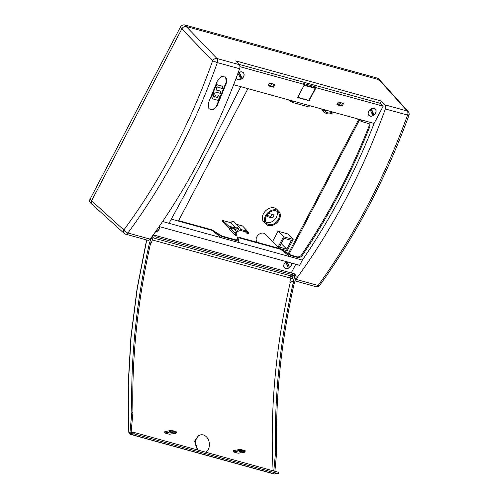 <?xml version="1.0" encoding="UTF-8"?>
<svg xmlns="http://www.w3.org/2000/svg" width="499" height="499" viewBox="0 0 499 499"><rect width="100%" height="100%" fill="white"/><g stroke="black" fill="none" stroke-linecap="round" stroke-linejoin="round"><path stroke-width="0.75" d="M272.248 214.42A1.815 1.347 -45 0 1 269.853 216.192L266.79 215.35M91.741 204.066L90.219 202.544A3.63 2.688 -45 0 1 90.038 199.22L91.591 200.773A3.63 2.688 135 0 0 91.28 201.546M185.765 26.422A3.63 2.688 -45 0 1 186.233 26.503L184.68 24.95A3.63 2.688 135 0 0 180.301 27.295L90.038 199.22M184.68 24.95L377.437 78.131A3.63 2.688 -45 0 1 378.373 78.667L379.895 80.189M279.54 248.502L265.063 234.025A5.632 4.173 135 0 0 258.133 235.054A5.632 4.173 135 0 0 257.104 241.99L257.546 242.433M289.127 254.053L359.38 120.24M288.328 253.561L358.581 119.748M321.624 108.969A9.082 6.73 135 0 0 322.572 110.285L324.637 112.356A9.082 6.73 135 0 0 326.988 113.697A9.082 6.73 135 0 0 333.787 112.325M338.996 104.534A9.082 6.73 135 0 0 338.902 102.158M323.165 109.393A9.082 6.73 135 0 0 324.637 112.356M265.942 224.151L263.871 222.08A9.082 6.73 -45 0 1 264.364 212.268A9.082 6.73 -45 0 1 274.369 207.896A9.082 6.73 -45 0 1 276.714 209.237L278.785 211.308A9.082 6.73 -45 0 1 277.126 222.485A9.082 6.73 -45 0 1 265.942 224.151A9.082 6.73 -45 0 1 266.435 214.339A9.082 6.73 -45 0 1 276.44 209.967A9.082 6.73 -45 0 1 278.785 211.308M231.842 228.006L231.355 228.935L229.733 228.486L230.22 227.556L231.842 228.006L230.463 226.621L236.283 228.23L230.763 222.704A2.545 1.884 -45 0 1 234.193 221.893L239.713 227.413A2.545 1.884 -45 0 1 240.044 229.266L245.864 230.869L247.242 232.253L248.864 232.696L242.539 225.953L236.626 224.325M236.283 228.23A2.545 1.884 -45 0 1 239.713 227.413M248.864 232.696L248.377 233.632L246.749 233.183L245.371 231.804L239.551 230.195A2.545 1.884 -45 0 1 237.212 231.449L236.058 233.651M235.36 235.516A0.911 0.674 -45 0 1 236.638 234.231A0.911 0.674 -45 0 1 235.36 235.516L229.147 229.303A0.911 0.674 -45 0 1 229.359 228.137M230.463 228.692L235.222 233.445A0.911 0.674 -45 0 1 236.046 233.675M235.222 233.445L236.389 231.224A2.545 1.884 -45 0 1 236.121 231.012A2.545 1.884 -45 0 1 235.79 229.16L231.81 228.062M229.733 228.486L222.255 221.425L222.741 220.496L230.763 222.704M230.22 227.556L222.741 220.496M278.118 247.08L283.538 236.751L278.018 231.23L287.642 233.888L293.163 239.408L287.231 250.71L280.893 248.964M272.597 241.553L278.018 231.23M283.538 236.751L293.163 239.408M324.281 109.705A7.99 5.919 135 0 0 325.41 111.583A7.99 5.919 135 0 0 327.475 112.762A7.99 5.919 135 0 0 332.665 112.013M338.06 104.559A7.99 5.919 135 0 0 337.96 102.626M275.953 210.896A7.99 5.919 -45 0 1 278.018 212.081A7.99 5.919 -45 0 1 276.552 221.918A7.99 5.919 -45 0 1 266.716 223.384A7.99 5.919 -45 0 1 267.146 214.745A7.99 5.919 -45 0 1 275.953 210.896M238.403 228.28A1.092 0.805 -45 0 1 238.491 229.783A1.092 0.805 -45 0 1 237.206 228.804A1.092 0.805 -45 0 1 238.403 228.28M245.371 231.804L245.864 230.869M246.749 233.183L247.242 232.253M379.234 79.771A3.63 2.688 135 0 0 378.991 79.684L186.233 26.503C184.474 26.241 183.014 27.027 181.854 28.848L91.591 200.773L123.846 229.939A466.284 297.685 -75.2 0 0 212.611 60.866L217.346 62.606C194.579 126.247 164.757 183.046 127.894 232.996C125.998 232.278 124.65 231.262 123.846 229.939A3.63 2.657 132.1 0 0 124.114 233.345L91.847 204.166L91.591 200.773L181.854 28.848A3.63 2.688 -45 0 1 182.472 27.95M283.987 238.297L291.41 240.343L286.782 249.163L279.359 247.117L283.987 238.297M286.782 249.163L281.205 243.593M328.186 110.778A7.99 5.919 -45 0 1 325.404 110.697A7.99 5.919 -45 0 1 324.55 110.373M265.855 222.174A7.99 5.919 135 0 0 274.481 219.847A7.99 5.919 135 0 0 276.808 211.22M266.822 215.206A1.815 1.347 -45 0 0 267.084 216.416A1.815 1.347 -45 0 0 267.558 216.685L271.406 217.745A1.815 1.347 135 0 0 273.408 216.872A1.815 1.347 135 0 0 273.502 214.907A1.815 1.347 135 0 0 273.034 214.639L269.186 213.578A1.815 1.347 -45 0 0 267.957 213.772M236.582 240.1L237.692 236.956L280.631 248.801L290.724 255.039L298.028 257.054L300.835 255.825A459.903 284.786 -74.6 0 0 369.31 125.392L370.009 126.091L369.74 123.933L361.295 121.425L361.694 120.022L309.517 105.626L308.85 106.954L292.539 102.457L288.129 99.725M370.009 126.091A461.357 285.69 -74.6 0 1 301.533 256.523L298.726 257.752L290.861 255.582L289.956 256.673L237.78 242.277L238.416 241.117L238.952 237.805L280.75 249.332L290.861 255.582M159.137 226.534L299.625 265.293L302.357 260.091L289.956 256.673L280.75 249.332M302.357 260.091A461.357 285.69 -74.6 0 0 374.094 123.446L361.694 120.022M361.295 121.425L356.879 118.693M247.947 88.641L178.405 221.094L212.006 230.37L222.105 236.613L238.416 241.117M222.105 236.613L221.194 237.699L237.78 242.277M233.632 84.693L292.938 101.054L292.539 102.457M292.938 101.054L309.517 105.626M212.006 230.37L221.194 237.699L169.018 223.303C192.427 180.8 216.335 135.248 240.761 86.658M178.636 220.658L211.888 229.833L221.968 236.064L237.156 240.256L237.692 236.956M217.159 105.576L213.291 109.456L208.925 108.788L208.326 103.137L217.533 80.458L221.244 76.428L225.617 77.077L226.378 82.896A470.077 291.085 105.4 0 1 217.159 105.576L216.816 105.227C215.381 108.189 213.329 109.618 210.672 109.512L208.794 108.651M216.816 105.227L226.028 82.547C226.858 80.295 226.677 78.424 225.479 76.946M342.601 103.181L341.391 105.476L337.087 104.291M273.857 84.212L272.654 86.514L268.343 85.323M180.301 27.295L212.611 60.866A3.63 2.607 -43.9 0 1 216.99 58.52A3.63 2.252 105.4 0 1 217.346 62.606L239.595 68.743A3.63 2.252 -74.6 0 0 239.239 64.658L235.728 60.884L381.461 101.091L380.288 103.33L383.151 106.193L316.06 87.681L309.212 100.723L308.869 100.38L315.193 88.329L314.501 87.643L315.025 86.645L316.06 87.681M239.938 66.679L304.509 84.493L297.66 97.542L309.212 100.723M383.151 106.193L374.094 123.446M338.297 101.996L336.862 104.728L342.083 106.168L343.518 103.436L338.297 101.996M237.961 73.234A4.541 3.362 -45 0 1 242.165 71.937A4.541 3.362 -45 0 1 243.337 72.605A4.541 3.362 -45 0 1 242.502 78.2A4.541 3.362 -45 0 1 236.913 79.029A4.541 3.362 -45 0 1 236.245 77.85M269.554 83.027L268.119 85.759L273.34 87.2L274.774 84.468L269.554 83.027M374.15 108.352A4.541 3.362 -45 0 1 375.323 109.025A4.541 3.362 -45 0 1 374.487 114.614A4.541 3.362 -45 0 1 368.898 115.444A4.541 3.362 -45 0 1 368.674 111.283A4.541 3.362 -45 0 1 374.15 108.352M239.595 68.743A470.077 291.085 105.4 0 1 150.143 239.133A3.63 2.252 105.4 0 1 147.835 240.287L125.586 234.15A3.63 2.252 -74.6 0 0 127.894 232.996L150.143 239.133M171.313 219.136L178.405 221.094M377.437 78.131L380.001 80.295L408.244 111.633A3.63 2.726 138 0 0 407.221 111.003L378.991 79.684L186.233 26.503L216.99 58.52L239.239 64.658M162.574 221.525L169.018 223.303M291.241 272.941L295.807 264.239M286.164 261.582A4.541 3.362 135 0 0 284.287 263.697A4.541 3.362 135 0 0 284.511 267.857A4.541 3.362 135 0 0 289.164 267.795A4.541 3.362 135 0 0 291.703 263.11M155.164 232.178A4.541 3.362 135 0 0 159.717 226.689M295.065 280.912L315.817 286.638A3.63 3.63 0 0 0 319.722 285.272L318.125 285.478C354.433 235.372 384.249 178.58 407.577 115.088L385.334 108.95A3.63 2.252 -74.6 0 0 384.972 104.865L381.461 101.091M380.288 103.33L238.934 64.327M315.025 86.645L303.473 83.464L304.509 84.493M304.334 84.836L314.501 87.643M304.103 85.273L315.193 88.329M297.778 97.324L308.869 100.38M385.334 108.95A470.077 291.085 105.4 0 1 295.876 279.34A3.63 2.252 105.4 0 1 295.402 279.883M384.972 104.865L407.221 111.003A3.63 2.252 105.4 0 1 407.577 115.088C409.174 115.5 409.423 115.425 408.344 114.87M292.614 277.899A1.453 0.898 -74.6 0 0 292.314 275.81A1.453 0.898 -74.6 0 0 291.06 276.97A1.453 0.898 -74.6 0 0 291.541 278.61A1.453 0.898 -74.6 0 0 292.614 277.899M272.654 86.514L273.34 87.2M341.391 105.476L342.083 106.168M272.042 83.713A5.352 3.967 -45 0 1 269.959 85.766M340.786 102.682A5.352 3.967 -45 0 1 338.702 104.734M155.27 232.029A4.435 3.281 135 0 0 159.58 226.652M156.256 230.644A0.724 0.536 135 0 0 157.129 229.615L157.066 229.49M294.36 275.286L294.422 275.685A3.63 2.252 105.4 0 1 294.198 278.099L293.081 281.542L289.813 282.085A465.286 288.123 105.4 0 1 291.223 276.022L291.029 275.972M294.51 274.537L295.314 274.756L296.063 276.134A3.63 2.27 105.6 0 1 295.832 278.548L294.235 283.457A460.546 288.21 -74.4 0 0 276.658 452.468L274.887 471.293M152.289 239.944L289.626 277.837A2.177 1.347 105.4 0 1 291.123 275.947L294.441 275.273L294.578 273.857L155.164 235.397L155.033 236.807L294.441 275.273M237.805 451.196L238.06 449.799L233.607 450.566L233.513 451.002A468.648 280.263 -68.6 0 0 233.482 451.938L238.591 450.965A3.63 0.786 5.4 0 1 239.295 450.89L242.052 451.133L239.146 451.72L239.551 452.032L243.512 451.664L245.084 451.969L244.329 452.281A3.63 0.786 5.4 0 1 243.818 452.412L238.16 453.223L233.482 451.938M176.347 433.001L176.141 431.46L176.347 433.001L175.586 433.319A3.63 0.786 -174.6 0 1 175.074 433.444L169.417 434.261L164.739 432.97A468.648 280.263 111.4 0 1 164.77 432.034L164.87 431.598L170.078 430.618A3.505 0.761 5.4 0 1 170.758 430.543L172.791 430.537L172.741 431.934L171.862 431.847L172.068 430.462M289.813 282.085L290.312 282.222A465.268 291.167 -74.4 0 0 273.121 470.806M200.735 434.86L198.721 435.303L194.66 441.122L197.878 449.923A9.082 6.855 80.6 0 1 195.758 440.86A9.082 6.855 80.6 0 1 200.735 434.86A9.082 6.855 80.6 0 1 208.938 441.266A9.082 6.855 80.6 0 1 205.738 452.094A9.082 6.855 80.6 0 1 205.594 452.175M152.669 235.665L152.813 236.613A3.63 2.252 105.4 0 1 152.588 239.027L151.471 242.47L150.86 242.576M151.147 237.761A3.63 2.227 105.3 0 1 150.948 238.578L149.369 243.487A460.546 282.141 -74.7 0 0 131.83 412.505L129.94 432.627A2.177 1.335 -74.7 0 0 130.251 432.789A2.177 1.335 -74.7 0 0 130.588 432.808L133.857 432.384L278.766 472.366L278.249 473.638L274.144 474L278.08 473.626L134.275 433.949L133.857 432.384M273.789 470.994L275.554 452.163A460.546 288.21 -74.4 0 1 293.138 283.158L293.612 281.692L290.312 282.222M275.554 452.163L276.658 452.468M242.059 450.528L243.737 450.279L243.512 451.664M244.516 451.738L244.566 450.341L243.737 450.279M244.566 450.341L244.834 451.826M238.06 449.799L237.917 451.102M238.073 451.052L238.173 449.711M238.297 449.668L238.821 449.58L238.591 450.965M239.295 450.89L239.495 449.512A3.505 0.761 -174.6 0 0 238.821 449.58M239.495 449.512L240.811 449.431L240.605 450.815M241.485 450.903L241.535 449.505L240.811 449.431M241.535 449.505L241.803 450.99M176.091 432.858L170.808 433.063L170.409 432.752L173.309 432.165L172.741 431.934M170.758 430.543L170.552 431.928L171.862 431.847M170.552 431.928A3.63 0.786 -174.6 0 0 169.847 432.003L170.078 430.618M169.56 430.699L169.329 432.09L169.847 432.003M169.329 432.09L169.435 430.743M169.317 430.83L169.18 432.14M169.061 432.228L169.142 430.893M164.739 432.97L168.912 432.277M173.059 432.022L172.791 430.537M173.109 430.625L173.309 432.165M174.769 432.695L174.993 431.311L173.315 431.566M174.993 431.311L175.823 431.373L175.773 432.77M176.141 431.46L175.823 431.373M151.471 242.47L150.941 242.327L150.473 243.793A460.546 282.141 -74.7 0 0 132.927 412.81L131.056 432.752M130.601 432.808L129.94 432.627M132.927 412.81L131.83 412.505M146.737 239.988L137.25 288.491L131.087 336.956L128.305 384.841L128.948 431.598L130.981 434.38L130.414 434.342M152.7 235.896L155.164 235.397M152.862 237.25L155.033 236.807M150.473 243.793L149.369 243.487M293.038 276.976L292.757 278.005M291.541 278.61L291.715 278.66A1.453 0.898 -74.6 0 0 292.882 277.743A1.453 0.898 -74.6 0 0 292.77 276.034L292.888 275.591M291.223 276.022L291.347 276.334M293.612 281.692L293.081 281.542M293.138 283.158L294.235 283.457M286.208 261.595A4.435 3.281 135 0 0 284.05 267.009A4.435 3.281 135 0 0 284.555 267.745A4.435 3.281 135 0 0 289.114 267.67A4.435 3.281 135 0 0 291.566 263.073M287.917 266.822A0.724 0.536 135 0 0 289.114 266.029L287.461 262.405A0.724 0.536 135 0 0 286.27 263.191L287.917 266.822M287.63 266.179A0.724 0.536 135 0 0 288.247 265.169L286.888 262.181M236.308 77.682A4.435 3.281 135 0 0 236.482 78.218A4.435 3.281 135 0 0 236.994 78.954A4.435 3.281 135 0 0 242.445 78.137A4.435 3.281 135 0 0 243.256 72.686A4.435 3.281 135 0 0 237.898 73.403M240.356 78.025A0.724 0.536 135 0 0 241.547 77.239L239.894 73.609A0.724 0.536 135 0 0 238.703 74.395L240.356 78.025M240.063 77.389A0.724 0.536 135 0 0 240.686 76.378L239.327 73.384M368.468 114.633A4.435 3.281 135 0 0 368.979 115.369A4.435 3.281 135 0 0 374.431 114.558A4.435 3.281 135 0 0 375.242 109.1A4.435 3.281 135 0 0 370.233 109.512A4.435 3.281 135 0 0 368.468 114.633M372.341 114.439A0.724 0.536 135 0 0 373.533 113.653L371.88 110.023A0.724 0.536 135 0 0 370.688 110.815L372.341 114.439M372.048 113.803A0.724 0.536 135 0 0 372.672 112.793L371.306 109.799M213.441 92.702L214.083 94.511L215.138 92.352A0.437 0.337 -57.7 0 1 215.63 92.041L220.832 93.481L220.433 91.479A1.085 0.836 122.3 0 0 219.972 91.03L216.435 90.051A0.437 0.337 -57.7 0 1 216.267 89.564L216.572 88.816A1.085 0.836 122.3 0 0 216.616 88.049L215.743 86.346L213.485 91.928A1.085 0.836 122.3 0 0 213.441 92.702L213.965 94.405M220.04 91.055A1.085 0.836 122.3 0 0 219.772 90.905L216.285 89.945M215.899 86.221L215.549 86.221L213.291 91.804A1.085 0.836 122.3 0 0 213.248 92.577M218.344 99.981A0.437 0.337 -57.7 0 1 217.851 100.287L212.861 98.908A1.085 0.836 -57.7 0 1 212.399 98.459L211.807 96.731A1.085 0.836 -57.7 0 1 211.85 95.964L212.961 93.669L213.603 95.484A1.085 0.836 -57.7 0 1 213.56 96.251L213.485 96.432A0.437 0.337 122.3 0 0 213.653 96.918L214.327 97.105A0.437 0.337 122.3 0 0 214.82 96.8L215.537 95.471L216.186 97.293A1.085 0.836 122.3 0 0 216.647 97.742L217.015 97.848A0.437 0.337 122.3 0 0 217.502 97.536L218.674 95.091L219.323 96.906A1.085 0.836 -57.7 0 1 219.273 97.673L218.344 99.981M212.593 98.765A1.085 0.836 -57.7 0 1 212.2 98.334L211.613 96.606A1.085 0.836 -57.7 0 1 211.657 95.839L212.886 93.656M213.503 96.806L214.133 96.981A0.437 0.337 122.3 0 0 214.626 96.675L215.462 95.459M216.379 97.598A1.085 0.836 122.3 0 0 216.447 97.617L216.822 97.723A0.437 0.337 122.3 0 0 217.308 97.417L218.599 95.078M217.152 86.72A1.085 0.836 122.3 0 0 217.614 87.175L222.804 88.604L222.404 86.608A1.085 0.836 122.3 0 0 221.943 86.159L216.753 84.724L216.959 86.601A1.085 0.836 122.3 0 0 217.346 87.026M222.018 86.177A1.085 0.836 122.3 0 0 221.749 86.034L216.56 84.599L216.959 86.601M271.406 217.745L269.853 216.192M267.558 216.685L266.815 215.942M226.378 82.896L226.028 82.547M315.817 286.638A3.63 2.252 -74.6 0 0 318.125 285.478L295.876 279.34M298.726 257.752L298.028 257.054M301.533 256.523L300.835 255.825M294.198 278.099L295.832 278.548M294.422 275.685L296.063 276.134M152.844 237.798L291.123 275.947M131.143 431.847L133.339 432.452M152.588 239.027L150.948 238.578M152.813 236.613L152.12 236.42M134.275 433.949L130.981 434.38L274.893 474.05M133.788 433.088L130.507 433.519M129.029 431.978L128.948 431.598L129.029 431.978M171.924 432.477L171.812 433.138M170.808 433.063L170.826 432.677M274.724 474.038L275.348 473.482M237.886 449.861L237.655 451.246M239.564 451.645L239.551 452.032M240.555 452.106L240.668 451.439M288.247 265.169L289.114 266.029M240.686 76.378L241.547 77.239M372.672 112.793L373.533 113.653M236.638 234.231L235.952 233.538M236.121 231.012L233.688 228.579M124.114 233.345A3.63 3.63 0 0 0 125.586 234.15M408.244 111.633A3.63 3.63 0 0 1 408.962 115.313C385.696 178.605 355.949 235.26 319.722 285.272M292.314 275.81L292.794 275.941M146.587 239.944L137.094 288.503L130.919 337.031L128.137 384.972L128.773 431.785C128.736 432.982 129.297 433.837 130.464 434.355L274.144 474M242.059 449.711L242.052 451.133M245.09 450.547L245.084 451.969M198.022 435.44L198.533 435.353M284.074 267.264L284.555 267.745M236.476 78.437L236.994 78.954M242.739 72.168L243.256 72.686M368.462 114.851L368.979 115.369M374.724 108.582L375.242 109.1"/></g></svg>
